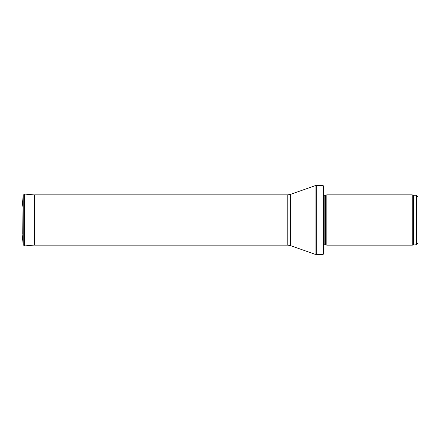 <?xml version="1.0" encoding="UTF-8"?>
<svg xmlns="http://www.w3.org/2000/svg" width="440" height="440" viewBox="0 0 440 440"><rect width="100%" height="100%" fill="white"/><g stroke="black" fill="none" stroke-linecap="round" stroke-linejoin="round"><path stroke-width="0.66" d="M416.427 244.75L416.427 195.25L418 196.823L418 243.177L416.427 244.75L412.209 245.141L326.86 245.141L326.86 194.86L412.209 194.86L412.209 245.141M325.474 244.772L325.474 195.228L325.309 244.75L326.86 245.141M325.309 244.75L323.714 244.937M323.065 254.573L323.065 185.427L323.714 186.527L323.714 253.473L323.065 254.573L315.095 254.304L290.411 245.591L287.798 245.141L34.573 245.141L34.573 194.86L287.798 194.86L287.798 245.141M34.573 194.942L24.541 194.073L23.21 195.179L23.21 244.822L22 233.013L22 206.987L22 233.013M22.006 207.119L22.231 233.734M416.427 195.25L413.562 195.25L413.562 244.75M413.562 195.25L413.028 195.156L413.028 244.844M325.309 195.25L324.159 195.25L324.159 244.75M323.065 185.427L316.663 185.427L316.663 254.573M287.798 194.86L290.411 194.409L315.095 185.697L315.095 254.304M290.411 194.409L290.411 245.591M24.541 194.073L24.541 245.927L34.573 245.058M413.028 195.156L412.209 194.86M325.474 195.228L326.86 194.86M324.159 195.25L323.532 194.623M315.095 185.697L316.663 185.427M22.231 206.267L23.21 195.179M24.541 245.927L23.21 244.822"/></g></svg>
